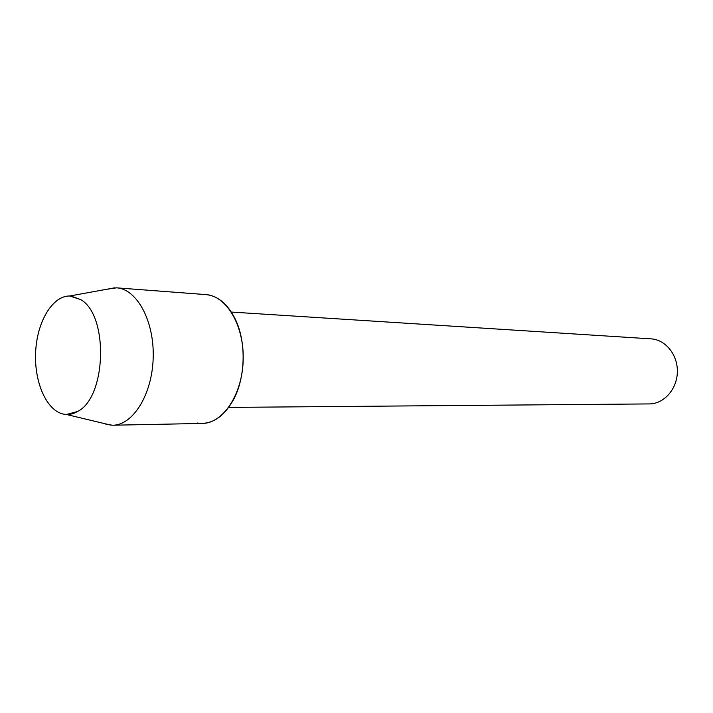 <?xml version="1.0" encoding="UTF-8"?>
<svg xmlns="http://www.w3.org/2000/svg" width="713" height="713" viewBox="0 0 713 713"><rect width="100%" height="100%" fill="white"/><g stroke="black" fill="none" stroke-linecap="round" stroke-linejoin="round"><path stroke-width="1.07" d="M70.935 296.047C53.413 294.558 37.432 320.351 35.712 350.832C33.752 381.286 46.327 410.813 63.662 414.155C68.323 415.055 72.94 414.173 77.521 411.508C106.522 397.533 108.813 315.137 80.631 299.576L69.705 295.993C52.388 295.708 37.058 321.768 35.65 351.901C34.019 382.016 46.55 410.848 63.662 414.155L66.425 414.485L77.521 411.508C106.522 397.533 108.813 315.137 80.631 299.576L70.935 296.047M228.704 407.408L649.285 403.923C663.75 403.959 676.869 389.467 677.35 372.355C678.018 355.252 665.88 339.869 651.441 338.889L231.351 312.062M197.349 423.023C211.155 425.01 223.009 417.595 232.901 400.759C245.602 378.389 246.609 341.973 235.174 318.925C227.563 303.854 217.786 295.743 205.825 294.594L205.941 294.603C226.547 295.761 244.274 325.77 243.186 360.101C242.367 394.432 223 423.415 202.367 423.433L112.734 425.224C133.073 425.251 152.306 394.307 153.197 357.596C154.338 320.895 136.851 288.934 116.549 287.838L106.415 289.326M105.916 424.333L112.734 425.224M69.705 295.993L114.953 287.776M116.549 287.838L205.941 294.603M66.425 414.485L111.139 425.198"/></g></svg>
